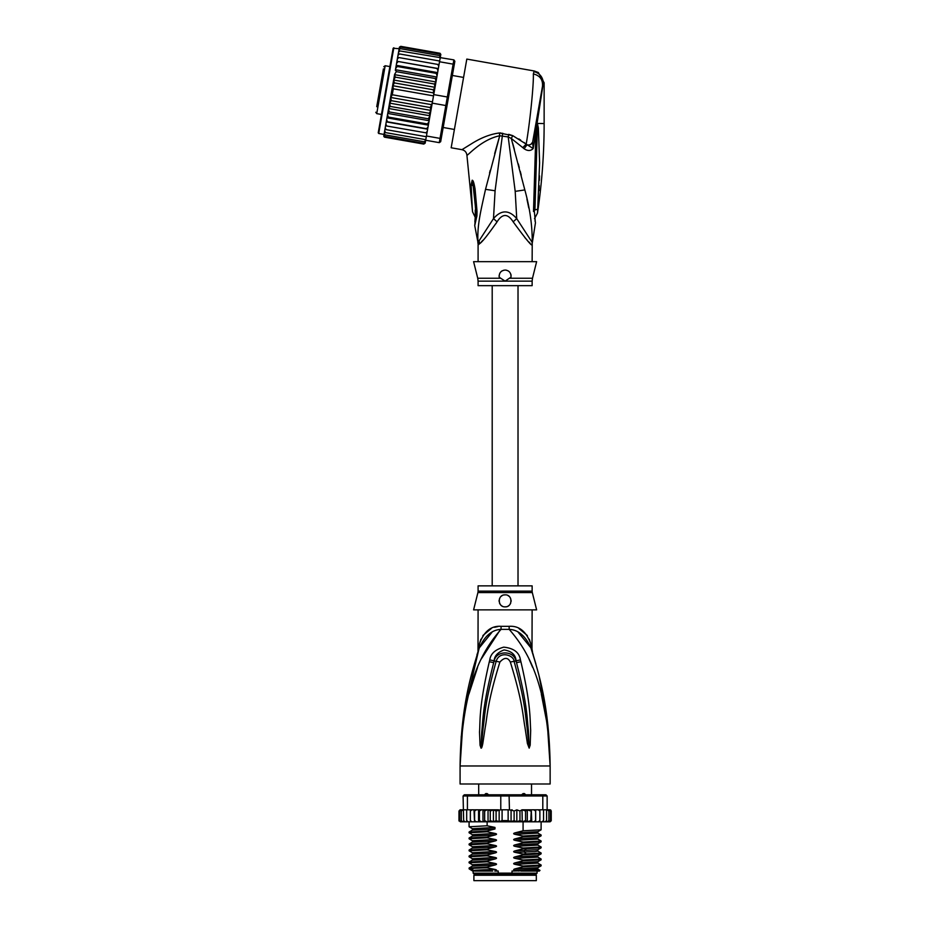 <?xml version="1.0" encoding="UTF-8"?>
<svg xmlns="http://www.w3.org/2000/svg" width="927" height="927" viewBox="0 0 927 927"><rect width="100%" height="100%" fill="white"/><g stroke="black" fill="none" stroke-linecap="round" stroke-linejoin="round"><path stroke-width="1.39" d="M536.327 880.65L473.894 880.65L473.894 875.25L536.327 875.25L536.327 880.65M476.443 874.045L476.443 875.25M533.778 874.045L533.778 875.25M531.53 794.798L531.53 783.987M478.691 794.798L478.691 783.987M484.056 795.227L485.76 793.593L487.127 793.593L489.155 795.227M521.067 795.227L523.095 793.593L524.462 793.593L526.165 795.227M485.76 793.593L487.127 793.593M523.095 793.593L524.462 793.593M462.689 726.247L460.082 765.98C462.573 683.686 482.283 650.847 501.02 629.375A12.005 1.796 90 0 0 501.078 626.328L500.719 626.339M532.133 591.125A6.002 6.002 90 0 0 532.307 592.585L477.915 592.585A6.002 6.002 -90 0 0 478.089 591.125L478.089 585.864L532.133 585.864L532.133 591.125L478.089 591.125M532.133 609.873L531.994 649.109M461.275 736.154L460.082 765.98C460.893 703.964 472.156 671.322 479.329 647.846C484.751 635.922 491.982 629.769 501.02 629.375L509.201 629.375C518.239 629.769 525.47 635.922 530.893 647.846C538.066 671.31 549.329 703.999 550.14 765.98C547.66 683.697 527.927 650.812 509.201 629.375A12.005 1.796 90 0 1 509.143 626.328C519.132 625.609 526.362 631.507 530.847 644.033C532.585 651.693 532.585 651.693 530.847 644.033L529.34 639.294M547.88 725.053L550.14 765.98L460.082 765.98L460.082 783.987L550.14 783.987L550.14 765.98L547.451 725.598L541.333 694.138M500.476 629.456L481.113 659.224M477.567 667.428L468.9 694.091M532.631 667.37L529.108 659.236M520.916 661.762C531.125 705.412 529.862 719.561 530.684 730.256L530.174 745.238L529.155 748.101L527.405 743.5L524.96 727.231C522.851 716.096 522.851 702.365 510.337 662.075C507.822 657.185 504.334 657.185 499.885 662.075C487.011 703.709 487.359 716.583 485.227 727.371L482.816 743.466C482.121 746.953 481.53 748.495 481.067 748.101L480.047 745.227L479.514 732.029C480.36 721.53 478.541 708.367 489.305 661.762L489.78 659.931C490.534 653.813 495.18 649.549 503.743 647.15C513.767 648.193 519.34 652.446 520.441 659.931L520.916 661.762A6.002 0.614 167.3 0 0 516.524 662.701C527.706 705.621 527.023 719.688 528.39 730.244L529.108 747.834L527 727C525.308 715.818 525.447 702.087 514.091 661.403C514.103 655.285 499.526 650.175 496.13 661.403C484.462 703.431 484.925 716.304 483.21 727.139L481.113 747.834L481.704 731.994C483.118 721.658 481.878 708.518 493.697 662.701L494.126 660.87C494.392 655.98 497.706 652.33 504.079 649.931C511.623 651.136 515.621 654.775 516.096 660.87L516.524 662.701L515.991 660.916C513.778 650.094 495.957 650.453 494.23 660.916L493.697 662.701A6.002 0.614 12.7 0 0 489.305 661.762M520.441 659.931A6.002 0.637 167.1 0 0 516.096 660.87L514.091 661.403A6.002 0.892 -15.8 0 0 510.337 662.075M530.174 745.238A6.002 0.788 -172.7 0 0 529.178 745.041L529.132 747.788A6.002 2.804 -128.3 0 1 529.282 748.043M529.155 748.101A6.002 3.198 -102.6 0 0 529.108 747.834L528.529 743.257L527.405 743.5M499.885 662.075A6.002 0.892 -164.2 0 0 496.13 661.403L494.126 660.87A6.002 0.637 12.9 0 0 489.78 659.931M482.816 743.466L481.692 743.234L481.113 747.834A6.002 3.198 -77.2 0 0 481.067 748.101M480.939 748.043A6.002 2.804 -51.7 0 1 481.09 747.788L481.043 745.018A6.002 0.788 -7.2 0 0 480.047 745.227M532.133 649.711L532.689 653.35L530.893 647.846C533.326 655.262 533.326 655.262 530.893 647.846A12.005 8.459 161.5 0 1 530.847 644.033M491.889 632.399L479.329 647.834C476.895 655.262 476.895 655.262 479.329 647.846A12.005 8.459 18.5 0 0 479.375 644.033C483.859 631.507 491.09 625.609 501.078 626.328L509.143 626.328M478.123 651.484L479.039 648.703M478.946 648.97L463.824 713.338M478.761 649.526L478.158 651.38M479.363 644.091L478.911 646.038M478.541 647.718L478.32 648.691M478.008 651.866L478.089 609.873M479.375 644.033C477.637 651.693 477.637 651.693 479.375 644.033L480.881 639.294M497.799 626.582L494.485 627.301M491.345 628.471L482.886 635.54M530.87 647.776L518.286 632.376M527.336 635.54L518.935 628.494M547.092 718.413L539.027 675.713M535.852 663.836L532.967 654.219M532.411 652.469L532.098 651.484M531.936 650.997L531.287 649.004M532.307 592.585L536.629 609.873L473.593 609.873L477.915 592.585M505.111 594.867C512.886 594.392 512.793 607.278 505.111 606.872C497.451 607.255 497.312 594.416 505.111 594.867A6.002 6.002 0 0 0 503.639 595.053L504.172 594.937M505.111 606.872L506.501 606.71A6.002 6.002 0 0 1 503.709 606.71M508.193 606.026L509.027 605.424M510.209 604.045L510.719 603.025A6.002 6.002 0 0 1 510.047 604.3M511.113 601.044L511.078 600.186M510.592 598.413L510.279 597.822M502.214 595.609L501.437 596.119M499.143 601.519A6.002 6.002 0 0 1 499.166 600.059L499.155 600.105M500.174 604.288A6.002 6.002 0 0 1 499.491 602.979L499.514 603.048M501.159 605.401L501.171 605.401A6.002 6.002 0 0 0 502.364 606.212M502.272 595.586A6.002 6.002 0 0 0 501.125 596.385M500.198 597.428A6.002 6.002 0 0 0 499.526 598.668M507.857 606.212A6.002 6.002 0 0 0 509.05 605.401M511.078 601.53A6.002 6.002 0 0 0 511.055 600.07M510.696 598.668A6.002 6.002 0 0 0 510.024 597.428M509.085 596.374A6.002 6.002 0 0 0 507.915 595.563M518.853 871.044L515.111 870.372L537.845 869.12L539.989 870.383L511.994 871.044L511.994 873.141L473.141 873.141L473.141 871.044M498.228 873.141L498.228 871.044L494.751 871.044M537.081 871.044L537.081 873.141L536.177 874.045L474.045 874.045L473.141 873.141M511.994 873.141L537.081 873.141M539.989 870.383L539.329 871.044L520.986 871.044M516.837 821.774L514.126 820.615L511.078 821.589L508.135 820.615L502.086 820.615L499.155 821.658L496.096 820.615L493.419 821.809L490.256 820.615L488.645 821.809L531.275 821.809L530.8 820.615L527.301 821.809L527.301 809.804L525.563 811.009L525.563 820.615L522.283 821.809L522.005 809.804L519.966 811.009L519.966 820.615L516.837 821.774L516.837 809.839L519.966 811.009M471.994 809.804L470.348 811.009L470.534 809.804L473.975 809.804L467.417 809.804L467.417 795.992L500.777 795.992L500.777 809.804L508.135 809.804L508.135 820.615M511.078 821.589L511.078 810.036L508.135 809.804M509.444 809.804L509.074 794.798L545.933 794.798L547.139 795.992L542.805 795.992L541.971 794.798M468.251 794.798L467.417 795.992L463.083 795.992L464.288 794.798L501.148 794.798L500.777 795.992L542.805 795.992L542.805 809.804L535.621 809.804L535.597 820.615L533.743 821.809L531.785 821.809L531.275 809.804L530.8 820.615M501.148 794.798L509.074 794.798M549.039 809.804L550.453 811.009L549.039 809.804L542.805 809.804M547.382 809.804L548.888 811.009L547.139 809.804L547.139 795.992M463.083 795.992L463.651 820.615L464.242 821.809L465.227 821.809L463.651 820.615M467.417 809.804L463.651 809.804M548.888 811.009L548.888 820.615L548.089 821.809L544.995 821.809L545.98 821.809L546.571 820.615L544.995 821.809L535.679 821.809L535.679 809.804L522.005 809.804M546.571 809.804L546.571 820.615M543.152 821.809L543.546 820.615L541.924 821.809L543.152 821.809M543.546 809.804L543.546 820.615M539.688 821.809L539.873 820.615L538.228 821.809L539.688 821.809M539.873 811.009L539.688 809.804L538.228 809.804L539.873 811.009L539.873 820.615M538.228 809.804L536.246 809.804M535.679 821.809L535.597 820.615L535.621 821.809L533.743 821.809M531.785 809.804L533.743 809.804L535.597 811.009M535.563 820.824L535.621 821.809L528.564 821.809M527.301 809.804L530.8 811.009M527.301 821.809L525.563 820.615M522.283 809.804L525.563 811.009M522.283 821.809L519.966 820.615M511.078 810.036L514.126 811.009L516.837 809.839M514.126 811.009L514.126 820.615M502.086 809.804L502.086 820.615M548.344 809.804L550.105 809.804L551.241 811.009L551.241 820.615L550.105 821.809L551.229 820.777M535.597 820.615L535.621 821.809M547.973 809.804L549.954 809.804L551.241 811.009L551.241 820.615L549.954 821.809M550.453 811.009L550.453 820.615L549.479 821.809L546.86 821.809M550.453 820.615L549.039 821.809M548.888 820.615L547.382 821.809M526.675 821.809L522.677 821.809M459.039 821.009L461.878 821.809M462.84 821.809L461.333 820.615L462.133 821.809L467.671 821.809M467.671 821.728L466.675 820.615L468.297 821.809L471.994 821.809L470.534 821.809L470.348 820.615L471.994 821.809L474.601 821.809L474.624 820.615L474.601 821.809L483.662 821.809L484.659 820.615L487.115 821.809L482.979 821.809L482.979 809.804L483.662 809.804L474.554 809.804L482.979 809.804M459.769 820.615L461.183 821.809L459.769 820.615L459.769 811.009L461.183 809.804L463.083 809.804L461.333 811.009L462.84 809.804M476.408 809.804L474.624 811.009L474.601 809.804L474.624 820.615L476.408 821.809L474.601 821.809M479.433 820.615L479.027 821.809L481.553 821.809L479.433 820.615L479.433 811.009L481.553 809.804M522.005 821.809L504.891 821.809M551.241 811.009L550.708 809.978M522.677 809.804L526.675 809.804M528.564 809.804L531.275 809.804M533.743 809.804L535.621 809.804M460.116 809.804L458.981 811.009L460.116 809.804L458.981 811.009L460.116 809.804L461.878 809.804M460.267 809.804L462.249 809.804M459.769 811.009L461.183 809.804M488.042 809.804L498.1 809.804L487.115 809.804L488.042 809.804L488.042 821.809L488.645 821.809L487.115 821.809L487.138 825.772L494.972 827.417L494.972 828.97L487.138 831.021L487.138 831.786L495.111 833.454C496.999 833.894 496.999 834.393 495.111 834.949L487.138 837.023L487.138 837.788L495.111 839.456C496.999 839.897 496.999 840.395 495.111 840.951L487.138 843.025L487.138 843.79L495.111 845.459C496.999 845.899 496.999 846.397 495.111 846.954L487.138 849.028L487.138 849.792L495.111 851.461C496.999 851.901 496.999 852.4 495.111 852.956L487.138 855.03L487.138 855.795L495.111 857.463C496.999 857.904 496.999 858.402 495.111 858.958L487.138 861.032L487.138 861.797L495.111 863.466C496.999 863.906 496.999 864.404 495.111 864.961L487.138 867.035L487.138 867.799L495.111 869.468C496.999 869.908 496.999 870.407 495.111 870.974M484.659 811.009L483.662 809.804L487.115 809.804L484.659 811.009L484.659 820.615M481.553 821.809L482.979 821.809M476.408 821.809L478.552 821.809L478.552 809.804M461.183 821.809L463.361 821.809M460.267 821.809L462.249 821.809M488.645 809.804L490.256 811.009L490.256 820.615M490.256 811.009L493.419 809.816L496.096 811.009L496.096 820.615M493.419 821.809L493.419 809.816M496.096 811.009L500.777 809.804M499.155 821.658L499.155 809.955M479.027 809.804L479.433 811.009M498.1 809.804L499.665 810.013M470.348 811.009L470.348 820.615M474.543 821.809L473.975 809.804M466.675 809.804L466.675 820.615M461.333 811.009L461.333 820.615M458.981 811.009L458.981 820.615L458.981 811.009M474.624 811.009L474.601 809.804M515.111 870.372C513.21 869.92 513.21 869.422 515.111 868.877L523.083 866.803L541.101 865.841L541.136 865.042L523.083 866.038L523.083 866.803M523.083 866.038L515.111 864.37C513.21 863.918 513.21 863.419 515.111 862.875L523.083 860.801L541.101 859.839L541.136 859.039L523.083 860.036L523.083 860.801M523.083 860.036L515.111 858.367C513.21 857.915 513.21 857.405 515.111 856.872L523.083 854.798L541.101 853.837L541.136 853.037L523.083 854.034L523.083 854.798M523.083 854.034L515.111 852.365C513.21 851.901 513.21 851.403 515.111 850.87L523.083 848.796L541.101 847.834L541.136 847.023L523.083 848.031L523.083 848.796M523.083 848.031L515.111 846.363C513.21 845.899 513.21 845.401 515.111 844.868L523.083 842.794L541.09 841.832L541.136 841.021L523.083 842.029L523.083 842.794M523.083 842.029L515.111 840.36C513.21 839.897 513.21 839.398 515.111 838.865L523.083 836.791L541.09 835.83L541.136 835.018L523.083 836.027L523.083 836.791M523.083 836.027L515.111 834.358C513.21 833.894 513.21 833.396 515.111 832.852L523.083 830.777L541.09 829.827L541.136 821.809M523.083 821.809L523.083 830.777M515.111 864.37L537.845 863.118L541.136 865.042M515.111 858.367L537.845 857.116L541.136 859.039M515.111 846.363L537.845 845.111L541.136 847.023M515.111 834.358L537.845 833.095L541.136 835.018M515.111 840.36L537.845 839.109L541.136 841.021M487.138 867.035L469.12 867.996L469.132 868.854L472.666 871.044M469.12 867.996L472.376 866.119L495.111 864.961M487.138 855.03L469.085 856.038L469.085 856.791L487.138 855.795M469.12 855.992L472.376 854.115L495.111 852.956M537.845 863.118L537.869 861.704M537.845 869.12L537.845 867.718L515.111 868.877M487.138 861.032L469.085 862.04L469.085 862.805L487.138 861.797M469.132 861.994L472.376 860.117L495.111 858.958M537.845 857.116L537.845 855.714L515.111 856.872M515.111 852.365L534.694 851.589L537.845 851.113L537.869 849.7M472.805 869.248C465.215 868.761 469.989 868.286 487.138 867.799M495.111 857.463L472.376 858.715L469.085 856.791M495.111 863.466L472.376 864.717L469.085 862.805M469.143 850.847L487.138 849.792M487.138 849.028L469.132 849.989L469.085 850.789M472.364 848.124L472.376 846.71L469.085 844.787L487.138 843.79M487.138 843.025L469.132 843.987L469.085 844.787M469.132 843.987L472.376 842.11L472.376 840.708L469.085 838.784L487.138 837.788M487.138 837.023L469.132 837.973L469.085 838.784M487.138 831.021L469.085 832.017L469.085 832.782L487.138 831.786M495.111 833.454L472.376 834.706L469.085 832.782M494.972 827.452L472.376 828.703L469.085 826.78L487.138 825.772M492.7 871.044L474.728 871.044C468.969 870.523 475.771 870.001 495.111 869.468M515.111 862.875L537.845 861.716L541.09 859.839M469.132 850.835L472.376 852.713L495.111 851.461M515.111 850.87L537.845 849.711L541.09 847.834M472.376 846.71L495.111 845.459M472.376 840.708L495.111 839.456M515.111 844.868L537.869 843.697M515.111 838.865L537.869 837.695M515.111 832.852L537.869 831.693M541.09 841.832L537.845 843.709L537.834 845.1M537.845 839.109L537.845 837.707L541.09 835.83M537.845 833.095L537.845 831.704L541.09 829.827M469.132 849.989L472.376 848.112L495.111 846.954M472.376 842.11L495.111 840.951M472.376 834.706L472.376 836.108L495.111 834.949M472.353 830.105L494.972 828.947M510.244 810.128L512.121 809.804M383.396 68.911L376.733 106.698M389.908 66.582L385.18 65.747L383.79 66.721M385.18 65.747L376.733 113.639L381.46 114.473M454.404 129.467L443.176 127.486M463.581 77.439L452.353 75.458M378.981 93.963L381.878 77.578M378.031 99.386L377.671 101.391M381.298 80.846L381.518 79.583M399.155 48.702L393.141 48.25L378.228 132.804L391.936 55.052M436.837 77.011L437.057 75.771L436.733 77.636L436.837 77.011L395.447 69.71L396.327 71.646L435.354 78.528L436.038 81.576L434.207 91.958L435.968 81.958L394.578 74.658L387.521 114.67L388.32 117.069L427.347 123.951L428.911 121.97L428.448 124.635L427.347 123.951M394.531 74.925L395.365 77.15L393.674 80.023L394.346 82.897L392.863 85.736L393.303 88.807L392.26 94.763L390.788 97.486L391.217 100.661L389.595 103.129L390.197 106.408L388.668 108.216M426.965 133.001L427.637 129.177L386.258 121.877L385.574 125.701L386.744 126.014L385.864 124.091L386.744 126.014L426.965 133.001L426.443 135.991L440.035 138.39L439.282 142.654L440.673 141.68L447.081 105.377L445.829 105.539L446.582 101.263L447.335 96.999L448.459 97.578L454.172 65.168L453.129 64.148L453.882 59.884L454.856 61.275L454.172 65.168M434.207 91.958L433.743 94.6L447.335 96.999L453.129 64.148L439.525 61.75L438.332 68.563L439.004 64.739L437.834 64.427L438.726 66.35L437.834 64.427L398.819 57.555L397.335 59.05L396.941 61.263L438.297 68.725L437.532 73.106L438.332 68.563L396.941 61.263L398.934 49.988L400.383 48.667L439.41 55.55L440.313 57.289L439.41 55.55M433.743 94.6L430.047 115.516L429.224 113.291L430.916 110.417L389.595 103.129M447.081 105.377L448.459 97.578M432.237 103.14L445.829 105.539L440.035 138.39L441.368 137.775M426.443 135.991L425.69 140.255L439.282 142.654M399.977 50.95L398.517 52.352L398.703 51.275L399.977 50.95L453.882 59.884M440.186 58.042L439.525 61.75M425.771 132.885L427.254 131.391M425.655 140.452L424.207 141.773L425.69 140.255L425.273 142.584L423.929 143.314L425.366 142.109L425.169 143.187L423.79 144.091L425.203 143.025L425.493 141.368M384.102 134.067L383.813 135.724L384.775 137.208L423.79 144.091L425.203 143.025M440.476 56.373L440.812 54.345M440.8 54.554L440.105 53.314M440.777 54.716L439.815 53.233L400.788 46.35L399.41 47.254L399.097 49.073M440.615 55.632L439.676 54.009L440.615 55.632L440.313 57.289M429.247 120.104L428.251 118.795L429.931 116.165L428.911 121.97M427.671 129.015L426.513 128.679L428.019 127.057L427.637 129.177M437.961 70.672L437.092 68.644M437.057 75.771L437.532 73.106L436.258 73.372L437.057 75.771M435.968 81.958L436.733 77.636L435.354 78.528M433.558 93.754L433.373 89.78L434.983 87.312L434.381 84.021L435.922 82.225M393.303 88.807L433.512 95.887M392.26 94.763L432.457 101.843M391.217 100.661L430.232 107.544L431.727 104.705L390.788 97.486M431.727 104.705L431.773 103.87M430.916 110.417L430.232 107.544M434.983 87.312L393.674 80.023M395.365 77.15L434.381 84.021M394.346 82.897L433.373 89.78M433.801 92.955L392.863 85.736M390.197 106.408L429.224 113.291M428.019 127.057L428.448 124.635M429.931 116.165L430.047 115.516M424.207 141.773L385.18 134.89L384.265 133.152L385.597 125.574L384.983 129.108L386.107 129.629L385.215 127.752M386.107 129.629L426.316 136.721M385.053 128.691L384.682 130.788L385.586 132.607L425.783 139.699M384.682 130.788L384.496 131.866L385.586 132.607M384.265 133.152L385.18 134.89M384.299 132.978L383.975 134.809L384.902 136.431L423.929 143.314M383.975 134.809L384.902 136.431M384.485 137.126L383.836 136.466M399.467 47.057L400.788 46.35L399.41 47.254M399.224 48.331L400.649 47.126L399.224 48.331L398.9 50.162M400.649 47.126L439.676 54.009M398.934 49.988L400.383 48.667M398.517 52.352L398.147 54.45M397.973 55.388L398.216 54.033L399.456 53.928L397.973 55.388L397.59 57.567M399.456 53.928L439.665 61.02M397.335 59.05L397.613 57.439L398.819 57.555M428.251 118.795L389.224 111.912L388.552 108.865M430.001 115.782L388.61 108.482M389.224 111.912L387.857 112.804M429.131 120.719L387.741 113.43M387.521 114.67L386.629 119.768L387.486 121.796L426.513 128.679M388.32 117.069L387.057 117.335M428.355 125.133L386.965 117.833M386.629 119.768L385.597 125.574M387.486 121.796L386.281 121.715M396.941 61.263L396.571 63.384L398.077 61.761M437.614 72.607L396.235 65.307L396.571 63.384L395.342 70.336M396.235 65.307L397.243 66.489L436.258 73.372M396.142 65.805L395.667 68.471L397.243 66.489M395.447 69.71L395.667 68.471M396.327 71.646L394.647 74.276M385.69 90.533L379.328 126.593M478.089 281.148L477.729 278.239L500.696 278.239L499.201 277.115C499.039 272.92 501.009 270.568 505.111 270.058C509.155 270.475 511.125 272.828 511.02 277.115L505.111 281.148L478.089 281.148L478.089 285.667L532.133 285.667L532.133 281.148L505.111 281.148L500.615 278.181M475.818 210.499L472.573 180.383C473.338 180.869 474.172 183.778 475.076 189.108L473.767 189.421L475.829 210.313M475.818 210.406L475.238 210.081C475.296 218.911 475.319 218.899 475.296 210.058M472.33 208.957L472.33 208.957C472.619 212.712 472.619 212.712 472.307 208.969C472.619 212.712 472.619 212.712 472.307 208.969L471.113 184.589L472.828 185.643L472.573 180.383M506.524 270.232A6.002 6.002 0 0 0 505.111 270.058L503.697 270.232M507.915 270.754A6.002 6.002 0 0 1 509.108 271.588M510.765 274.056A6.002 6.002 0 0 1 511.09 275.562M499.108 276.258A6.002 6.002 0 0 1 499.12 275.643M501.067 271.634A6.002 6.002 0 0 1 502.283 270.765M532.133 281.148L532.492 278.239L509.526 278.239L510.87 277.243M502.11 279.154L505.111 281.148M537.254 123.882L537.37 128.25L537.428 123.569L538.355 127.938L537.37 128.25L534.937 209.954C535.088 219.224 535.088 219.224 534.937 209.954L537.706 209.212L537.648 209.873M537.706 209.212C537.393 214.288 537.393 214.276 537.706 209.212L539.618 162.862L538.355 127.938M539.479 175.829L539.375 180.359M539.213 185.724L539.016 190.614M537.243 123.418L537.034 125.62L537.115 123.442L544.137 123.569C544.137 153.569 541.913 183.407 537.486 213.083L534.485 218.749M474.867 221.889L475.713 210.765A9.003 1.541 176.1 0 0 477.023 211.46L477.023 211.368A9.003 1.541 176.1 0 1 475.702 210.672L475.713 210.765A9.003 1.541 176.1 0 1 475.713 210.719M477.023 211.368L475.076 189.108M471.113 184.589L472.202 180.22M533.245 138.679L532.643 142.144C532.063 144.137 530.151 145.11 526.884 145.041L524.079 148.737C527.683 151.124 530.719 151.066 533.187 148.54L543.303 82.932L544.137 82.793L538.332 72.515L534.219 70.973L533.338 73.928C533.871 83.662 529.989 122.468 526.188 144.125L512.758 135.655L499.41 132.978C490.325 134.125 480.962 137.764 471.322 143.882L461.959 149.676C464.89 150.406 466.548 152.271 466.918 155.272L472.538 211.762L475.725 218.355M477.023 211.46L476.907 215.968L475.945 213.627M476.907 215.968L474.728 225.597L475.539 217.416M532.492 278.239L536.629 261.657L473.593 261.657L477.729 278.239M479.386 243.917L478.216 244.844A12.005 11.947 90 0 0 477.984 242.48L474.728 225.597M479.05 240.638L479.665 243.65C482.167 242.109 487.961 234.832 497.069 221.808L493.488 218.621L477.984 242.48C477.046 225.585 480.557 211.947 485.528 189.34L499.734 135.759L508.205 136.929L515.192 191.368L516.733 218.621C508.969 209.687 501.217 209.687 493.488 218.621L495.088 190.765L502.701 133.198M499.41 132.978L499.734 135.759L494.67 153.592M466.918 155.272C467.324 156.188 481.31 139.513 499.734 135.759M542.48 86.304L543.303 82.932C542.758 76.918 539.607 73.129 533.836 71.553M533.338 73.928C539.873 75.527 542.932 79.595 542.515 86.107L532.643 142.144L533.187 148.54L526.188 144.125L522.782 147.625L511.287 138.447L512.758 135.655L508.714 134.345L508.205 136.929L511.287 138.447L524.833 189.919C529.873 208.123 532.341 225.643 532.237 242.48L516.733 218.621L513.152 221.808C507.787 213.419 502.434 213.419 497.069 221.808L495.829 223.778M543.28 82.457L542.955 80.278M538.332 72.515L534.219 70.973L466.814 59.085L451.171 147.775L461.959 149.676M500.035 132.967L501.02 132.99M490.209 170.394L489.549 172.99M481.449 241.82L482.793 240.406M536.652 125.469L535.69 177.544L534.52 177.996L535.933 131.078L536.86 131.228M535.342 222.179L534.323 211.043L535.69 177.544M534.288 210.916L533.5 211.518C535.621 229.212 535.621 229.212 533.5 211.518L534.288 210.916C535.4 225.898 535.4 225.898 534.288 210.916L533.5 211.518L534.52 177.996M537.15 123.824L536.096 122.526L534.323 132.607M532.631 142.167L530.87 144.334M532.133 261.657L532.237 242.48A12.005 11.947 -90 0 0 532.005 244.844C531.692 246.246 525.412 238.575 513.152 221.808M518.842 138.934L520.696 140.139M524.068 142.515L526.177 144.114M532.133 244.844L531.322 244.38M530.059 243.152L528.888 241.947M526.953 239.884L524.786 237.509M524.079 148.737L522.782 147.625M528.772 207.938L526.942 199.166M512.619 143.059L514.392 149.363M518.309 163.882L519.294 167.648M520.244 171.31L521.229 175.145M526.281 853.929L524.381 852.064L524.381 850.569L526.281 848.692M393.836 47.764L378.714 133.5L378.228 132.804M478.216 244.844L477.857 242.48M534.079 210.371L534.937 209.954M495.088 190.765L485.528 189.34M515.192 191.368L524.833 189.919M479.329 647.846L476.93 654.868M530.893 647.846L533.292 654.868M469.085 826.78L469.085 821.809M541.101 865.841L537.845 867.718M541.101 853.837L537.845 855.714M472.376 864.717L472.376 866.119M472.376 858.715L472.376 860.117M472.376 852.713L472.376 854.115M472.376 828.703L472.376 830.094L469.132 831.971M469.132 837.985L472.376 836.108M541.09 852.991L537.845 851.113M492.202 285.667L492.202 585.864M518.019 285.667L518.019 585.864M376.733 113.639L375.759 112.248M384.045 134.438L378.714 133.5M474.311 193.87L475.702 210.672M544.137 82.793L544.137 123.569M478.089 244.844L478.089 261.657M535.713 177.602L536.015 165.377M535.006 220.707L535.169 221.472M535.47 222.7L532.365 242.48"/></g></svg>
